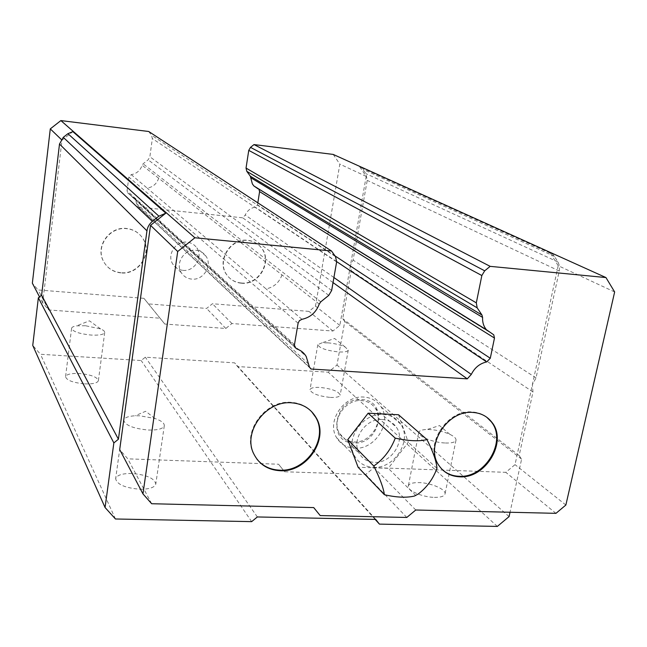 <?xml version="1.0" encoding="UTF-8"?>
<svg xmlns="http://www.w3.org/2000/svg" width="647" height="647" viewBox="0 0 647 647"><rect width="100%" height="100%" fill="white"/><g stroke="black" fill="none" stroke-linecap="round" stroke-linejoin="round"><path stroke-width="0.49" stroke-dasharray="3.23 2.43" d="M327.746 342.829L321.963 342.853L317.814 344.649C319.303 348.062 326.177 350.488 338.446 351.936C344.366 352.259 347.641 351.653 348.256 350.116L345.15 347.01C340.435 344.819 334.636 343.428 327.746 342.829M85.404 325.716L76.637 325.878C73.515 326.347 71.833 327.156 71.599 328.304C72.723 331.555 79.209 333.803 91.049 335.057C99.274 335.453 103.835 334.588 104.709 332.469C104.814 331.304 103.439 330.116 100.584 328.902L85.404 325.716M139.809 415.795L135.102 415.778C128.235 416.183 124.434 417.647 123.714 420.17C125.073 425.314 133.306 428.605 148.414 430.037C157.9 430.239 163.19 428.783 164.298 425.686C164.435 423.089 161.297 420.687 154.884 418.48L139.809 415.795M311.45 411.443C306.08 405.912 299.294 402.871 291.085 402.329C265.521 399.862 242.132 431.412 253.284 453.183L256.972 459.216M486.795 417.266C482.646 414.064 477.785 412.293 472.221 411.961C446.665 409.308 423.825 445.605 438.529 465.201L442.839 470.118M120.9 272.905C112.837 271.966 106.965 267.947 103.285 260.838C95.53 246.175 110.006 226.329 126.788 228.674C134.083 229.572 139.598 233.082 143.343 239.188C152.611 253.786 138.369 275.121 120.9 272.905M120.73 272.686C112.667 271.748 106.795 267.729 103.124 260.628C95.368 245.973 109.828 226.135 126.61 228.48C133.897 229.386 139.412 232.888 143.149 238.994C152.417 253.575 138.183 274.902 120.73 272.686M241.266 283.192C235.257 282.569 230.494 279.844 226.968 275.024C216.333 261.356 230.502 237.934 247.947 240.482C253.365 241.088 257.781 243.45 261.194 247.55C273.091 260.935 259.237 285.578 241.266 283.192M241.016 282.974C235.015 282.351 230.251 279.625 226.725 274.805C216.106 261.145 230.259 237.74 247.696 240.288C253.114 240.894 257.53 243.256 260.935 247.356C272.824 260.733 258.986 285.351 241.016 282.974M382.345 419.499C388.523 419.935 393.255 422.588 396.53 427.457C406.033 440.769 391.314 463.745 374.265 462.346C367.674 461.95 362.716 459.063 359.4 453.676C350.65 440.227 365.612 417.881 382.345 419.499M353.933 441.95C370.432 443.389 384.544 421.27 375.292 408.362C372.098 403.647 367.512 401.059 361.536 400.606C345.352 398.964 331.013 420.453 339.529 433.49C342.764 438.706 347.568 441.529 353.933 441.95M182.955 270.333C194.415 271.845 203.562 257.013 196.769 247.882C194.415 244.55 191.172 242.649 187.04 242.164C175.83 240.587 166.562 254.853 172.773 264.065C175.143 267.753 178.54 269.839 182.955 270.333M195.944 250.252C200.174 250.737 203.49 252.678 205.892 256.083C212.831 265.424 203.433 280.636 191.706 279.108C187.185 278.622 183.708 276.487 181.289 272.719C174.941 263.297 184.468 248.658 195.944 250.252M330.366 397.428C336.254 397.654 339.521 396.902 340.176 395.163C338.729 391.338 331.984 388.758 319.933 387.407C314.005 387.157 310.697 387.909 310.01 389.68C311.409 393.481 318.195 396.069 330.366 397.428M84.757 383.881C92.925 384.14 97.462 383.073 98.376 380.662C97.293 377.023 90.936 374.629 79.314 373.489C71.113 373.19 66.528 374.265 65.549 376.708C66.617 380.339 73.014 382.733 84.757 383.881M139.97 489.245C149.368 489.253 154.641 487.514 155.798 484.021C154.512 478.262 146.481 474.744 131.705 473.475C122.251 473.394 116.897 475.141 115.659 478.715C116.921 484.449 125.017 487.959 139.97 489.245M434.444 497.373C440.68 497.438 444.206 496.33 445.007 494.049C446.6 489.561 431.039 482.783 419.07 482.605C412.754 482.5 409.179 483.608 408.33 485.937C406.672 490.321 422.281 497.236 434.444 497.373M445.435 443.001C451.711 443.187 455.237 442.265 455.989 440.243C456.289 438.423 454.243 436.45 449.851 434.339C443.688 431.606 436.935 429.996 429.6 429.527L427.133 429.487C422.216 429.608 419.466 430.546 418.868 432.293C417.299 436.167 433.183 442.653 445.435 443.001M614.65 291.959L558.183 265.691L550.071 252.621L552.7 254.271L554.487 256.398L558.256 262.528L559.461 266.216L559.404 270.309L536.039 377.872L532.344 384.795L532.982 391.969L519.153 455.593L521.611 459.144L510.038 512.254M558.183 265.691L515.028 464.635L505.792 472.326L373.974 467.627L365.668 474.486L284.64 471.76L278.542 464.222L127.815 458.844L119.695 449.584M550.071 252.621L359.522 166.522L366.202 176.396L339.829 325.425L332.946 331.021L231.925 323.532L225.811 328.474L164.783 324.042L160.068 318.211L48.719 309.962L42.686 302.893L61.991 140.148L72.852 131.624M359.522 166.522L361.6 167.791L365.887 173.622L367.229 180.376L353.092 260.102L350.48 265.238L351.216 270.681L342.716 318.647L344.746 321.43L336.99 365.037L328.215 372.195L237.546 366.55L234.618 362.846L145.332 357.201L141.175 360.541L40.486 354.273L32.746 345.417M519.153 455.593L342.716 318.647M521.611 459.144L344.746 321.43M148.705 131.495L151.455 135.15L152.336 138.571L149.869 156.768L148.114 159.841L143.084 163.812L142.122 165.252C140.326 170.517 136.711 173.647 131.276 174.625L128.866 177.052L127.055 190.784L127.41 192.531L134.98 198.726L137.423 205.754L138.498 207.016L242.698 217.813L245.262 214.998C247.291 210.607 250.607 207.994 255.201 207.161L257.514 204.824L257.829 202.834M115.457 518.983L40.486 354.273M251.659 521.636L141.175 360.541M257.352 516.953L145.332 357.201M375.729 519.412L234.618 362.846M375.163 519.404L237.546 366.55M497.349 526.415L328.215 372.195M509.092 516.597L336.99 365.037M310.487 368.483L138.498 207.016M333.035 282.585L242.698 217.813M493.75 334.814L258.072 188.843L492.464 333.933M333.205 154.423L339.845 164.136L315.485 306.08L308.934 311.385L212.426 303.75L206.611 308.425L148.446 303.912L143.941 298.332L38.092 289.961L32.35 283.208M42.686 302.893L39.524 296.876M61.991 140.148L61.263 139.445M48.719 309.962L38.092 289.961M160.068 318.211L143.941 298.332M164.783 324.042L148.446 303.912M225.811 328.474L206.611 308.425M231.925 323.532L212.426 303.75M332.946 331.021L308.934 311.385M339.829 325.425L315.485 306.08M366.202 176.396L339.845 164.136M151.657 503.73L127.815 458.844M284.64 471.76L278.542 464.222M406.817 517.446L365.668 474.486M415.762 510.006L373.974 467.627M555.967 513.346L505.792 472.326M565.866 505.032L515.028 464.635M532.982 391.969L351.216 270.681M536.039 377.872L353.092 260.102M373.327 467.312C394.411 469.002 412.535 440.567 400.703 424.157C396.668 418.229 390.861 414.986 383.299 414.436C362.692 412.414 344.204 439.895 354.896 456.507C358.996 463.228 365.134 466.827 373.327 467.312M354.524 448.225C374.961 449.972 392.397 422.515 380.857 406.575C376.91 400.808 371.273 397.646 363.946 397.08C343.969 395.026 326.185 421.529 336.61 437.671C340.613 444.198 346.582 447.716 354.524 448.225M353.755 442.944C326.331 442.985 334.459 397.08 361.73 399.587C389.057 400.186 380.485 445.185 353.755 442.944M398.52 414.743L408.289 442.313L388.249 468.307L358.098 467.231M415.851 495.602L388.249 468.307M436.96 468.307L408.289 442.313M319.222 304.106L158.677 178.224C156.76 183.788 152.943 187.096 147.225 188.148L131.276 174.625M281.995 274.918C279.18 282.593 273.875 287.252 266.063 288.894L147.225 188.148M320.791 301.825L143.084 163.812M158.677 178.224L142.122 165.252M301.955 319.311L266.063 288.894M298.089 323.217L128.866 177.052M328.773 295.356L148.114 159.841M331.66 290.471L149.869 156.768M336.634 261.914L152.336 138.571M335.51 256.6L151.455 135.15M294.474 344.649L127.055 190.784M294.725 346.938L128.761 193.639M308.498 363.962L136.695 203.659M333.917 277.523L245.262 214.998M336.675 261.631L255.201 207.161M335 255.897L257.514 204.824M559.275 271.004L367.229 180.376M557.94 261.978L365.887 173.622M554.487 256.398L363.04 169.409M345.15 347.01L334.596 338.47L321.963 342.853M100.584 328.902L89.415 320.815L76.637 325.878M154.884 418.48L145.68 411.274L135.102 415.778M253.705 453.725L253.284 453.183M439.111 465.727L438.529 465.201M375.292 408.362L396.53 427.457M205.892 256.083L196.769 247.882M348.256 350.116L340.176 395.163M104.709 332.469L98.376 380.662M164.298 425.686L155.798 484.021M455.989 440.243L445.007 494.049M449.851 434.339L439.531 425.58L427.133 429.487M418.868 432.293L408.33 485.937M123.714 420.17L115.659 478.715M71.599 328.304L65.549 376.708M317.814 344.649L310.01 389.68M181.289 272.719L172.773 264.065M339.529 433.49L359.4 453.676M127.41 192.531L294.919 347.334M134.98 198.726L306.168 356.448M137.423 205.754L309.484 367.148M361.6 167.791L552.7 254.271M400.703 424.157L380.857 406.575M354.896 456.507L336.61 437.671"/><path stroke-width="0.97" d="M256.972 459.216C262.666 466.058 270.195 469.706 279.553 470.167C305.999 472.14 328.838 438.852 315.696 417.266L311.45 411.443M291.546 402.814C265.957 400.347 242.544 431.937 253.705 453.725C258.978 464.271 267.745 469.94 279.997 470.717C306.468 472.69 329.331 439.362 316.181 417.76C310.875 408.694 302.667 403.712 291.546 402.814M442.839 470.118C447.344 473.96 452.714 476.014 458.966 476.273C485.145 478.408 507.418 440.866 491.13 421.65L486.795 417.266M472.844 412.438C447.263 409.777 424.392 446.115 439.111 465.727C443.955 472.658 450.773 476.346 459.556 476.799C485.768 478.934 508.057 441.359 491.76 422.127C487.094 416.223 480.786 412.988 472.844 412.438M142.955 493.879L177.707 251.497L194.884 237.772L331.507 250.996L335.51 256.6L336.634 261.914L331.66 290.471L328.773 295.356L320.791 301.825L319.222 304.106C316.124 312.412 310.366 317.483 301.955 319.311L299.415 320.653L298.089 323.217L294.474 344.649L294.919 347.334L296.924 348.968C300.944 350.359 304.025 352.858 306.168 356.448L309.484 367.148L311.053 369.025L467.271 378.851L471.299 374.427C474.672 367.642 479.799 363.477 486.673 361.924L490.289 358.244L494.478 338.058L493.75 334.814L486.431 329.744C483.632 326.379 482.355 322.271 482.589 317.41L481.991 315.057L477.179 307.843L476.313 302.853L481.845 275.533L484.692 270.818L490.159 266.354L605.956 277.563L614.65 291.959L565.866 505.032L555.967 513.346L415.762 510.006L406.817 517.446L320.184 515.578L313.73 507.588L151.657 503.73L142.955 493.879L119.695 449.584L150.525 225.342L165.826 213.162L158.919 216.179L67.919 133.686L72.852 131.624L165.826 213.162M510.038 512.254L509.092 516.597L497.349 526.415L379.417 524.119L375.729 519.412L257.352 516.953L251.659 521.636L115.457 518.983L105.065 507.523L113.856 442.92L118.417 439.232L146.958 230.842C147.54 227.024 149.352 223.87 152.377 221.379L158.919 216.179M105.065 507.523L32.746 345.417L38.351 297.814L41.618 295.218L59.5 144.046L63.277 137.334L67.919 133.686M331.507 250.996L148.705 131.495L60.875 120.585L194.884 237.772M118.417 439.232L41.618 295.218M113.856 442.92L38.351 297.814M379.417 524.119L375.163 519.404M490.159 266.354L254.004 144.58L333.205 154.423L605.956 277.563M311.053 369.025L310.487 368.483M467.271 378.851L333.035 282.585M257.829 202.834L259.593 191.609L258.978 189.458M258.072 188.843L253.842 185.932L252.37 183.902L250.308 176.186L246.798 171.342L246.038 168.066L248.755 150.379L250.494 147.37L254.004 144.58M39.524 296.876L32.35 283.208L50.288 128.882L60.875 120.585M61.263 139.445L50.288 128.882M177.707 251.497L150.525 225.342M320.184 515.578L313.706 507.58M384.399 494.72C383.445 487.87 379.902 478.303 373.788 466.018C383.525 459.241 390.683 449.956 395.252 438.156C408.629 441.06 419.199 441.529 426.971 439.572C433.11 451.711 436.442 461.295 436.96 468.307C433.142 478.869 426.858 487.466 418.099 494.098L414.492 496.023C406.648 497.923 396.611 497.494 384.399 494.72L358.098 467.231L347.754 439.685L368.135 413.19L398.52 414.743L426.971 439.572M395.252 438.156L368.135 413.19M373.788 466.018L347.754 439.685M152.377 221.379L63.277 137.334M146.958 230.842L59.5 144.046M296.924 348.968L294.725 346.938M471.299 374.427L333.917 277.523M486.673 361.924L336.675 261.631M490.289 358.244L335 255.897M494.478 338.058L259.593 191.609M482.589 317.41L250.793 177.739M481.991 315.057L250.308 176.186M477.179 307.843L246.798 171.342M476.313 302.853L246.038 168.066M481.845 275.533L248.755 150.379M484.692 270.818L250.494 147.37M253.842 185.932L486.431 329.744M491.76 422.127L491.13 421.65M316.181 417.76L315.696 417.266M414.492 496.023L418.099 494.098"/></g></svg>
